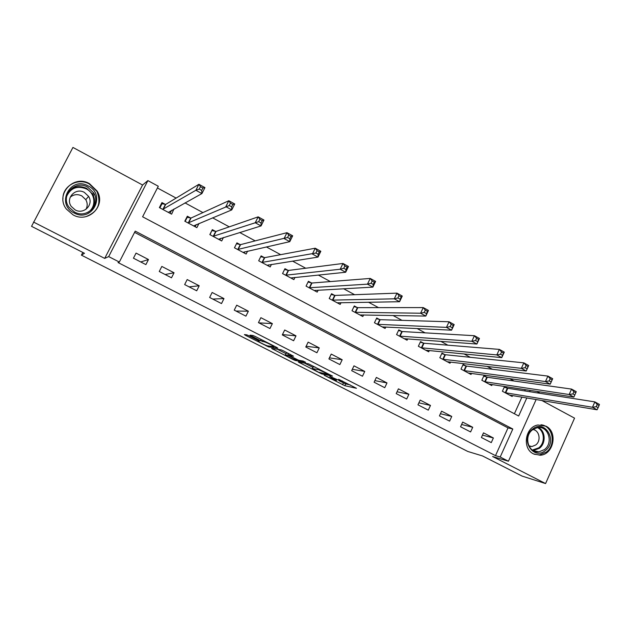 <?xml version="1.0" encoding="UTF-8"?>
<svg xmlns="http://www.w3.org/2000/svg" width="631" height="631" viewBox="0 0 631 631"><rect width="100%" height="100%" fill="white"/><g stroke="black" fill="none" stroke-linecap="round" stroke-linejoin="round"><path stroke-width="0.95" d="M324.176 375.248L344.841 385.715L356.46 388.294L338.65 379.294C341.773 380.919 342.941 381.716 342.168 381.676L329.753 376.384L336.339 380.438L335.345 380.233L324.176 375.248M73.125 214.911C88.348 223.666 106.339 205.651 97.15 191.098L89.492 183.66C73.582 174.164 54.881 194.529 66.373 209.082L73.125 214.911M533.558 453.918L540.152 455.227C553.616 454.754 558.159 431.856 545.941 426.17L537.935 424.994C525.15 426.801 521.837 448.633 533.558 453.918M249 335.787L246.753 334.832L244.41 334.58L245.711 335.432L268.546 346.876L277.861 348.202L276.607 347.358L255.279 336.473L252.999 335.495L250.002 335.179L260.351 340.645L264.239 341.828C266.03 342.081 275.747 347.066 273.736 346.695L267.607 345.843C265.919 345.607 256.438 340.764 258.284 341.071L259.246 341.197L257.969 340.354L249 335.787M33.498 222.041L104.691 258.402L142.574 185.017L72.936 147.433L31.55 226.332L84.483 253.283L81.407 255.153L467.831 451.48L482.534 455.945L522.121 476.097L545.578 483.567L492.598 456.513L508.428 461.229L500.194 457.018L495.501 455.637L118.013 262.535L119.33 262.046L108.682 256.596L147.891 180.6L158.294 186.248L142.598 216.788L518.666 416.018L526.814 397.924M104.691 258.402L108.682 256.596M298.313 362.028L321.629 373.899L332.545 376.1L308.52 363.842L298.313 362.028M293.084 359.544L271.598 348.422L281.016 349.795L283.319 350.789L293.533 356.192L289.495 355.545L290.694 356.341L298.818 360.301L303.156 361.042L305.617 362.304L295.324 360.506L293.084 359.544L293.281 359.134M545.578 483.567L574.549 418.148L541.753 400.448M495.501 455.637L508.018 427.897L134.584 232.374M493.379 437.969L483.504 432.858L481.39 437.512L491.281 442.607L493.379 437.969L482.47 435.13M472.722 427.282L462.697 422.092L460.559 426.769L470.592 431.943L472.722 427.282L461.592 424.505M451.757 416.436L441.59 411.175L439.421 415.876L449.603 421.129L451.757 416.436L440.399 413.739M430.484 405.433L420.167 400.093L417.967 404.826L428.299 410.15L430.484 405.433L418.889 402.838M408.904 394.265L398.429 388.846L396.197 393.602L406.687 399.013L408.904 394.265L397.041 391.796M386.992 382.93L376.36 377.425L374.104 382.22L384.752 387.702L386.992 382.93L374.861 380.611M364.757 371.422L353.967 365.838L351.672 370.657L362.478 376.226L364.757 371.422L352.319 369.293M342.183 359.741L331.228 354.078L328.901 358.921L339.872 364.576L342.183 359.741L329.421 357.848M319.262 347.886L308.141 342.128L305.783 347.011L316.92 352.753L319.262 347.886L306.138 346.277M295.994 335.85L284.691 330.005L282.302 334.911L293.62 340.74L295.994 335.85L282.459 334.596M272.363 323.624L260.887 317.685L258.458 322.622L269.95 328.546L272.363 323.624L258.939 322.867M248.362 311.201L236.704 305.175L234.243 310.136L245.916 316.155L248.362 311.201L236.002 311.051M223.981 298.589L212.142 292.469L209.642 297.461L221.505 303.574L223.981 298.589L212.726 299.055M199.215 285.78L187.186 279.557L184.654 284.581L196.698 290.788L199.215 285.78L189.103 286.876M174.053 272.758L161.828 266.432L159.257 271.496L171.498 277.806L174.053 272.758L165.117 274.517M148.482 259.53L136.059 253.102L133.449 258.197L145.887 264.61L148.482 259.53L140.76 261.96M514.091 381.021L509.611 378.592M492.361 369.253L487.029 366.366M470.3 357.312L464.085 353.952M447.884 345.181L440.769 341.332M425.12 332.86L417.075 328.506M401.994 320.343L392.987 315.468M378.505 307.628L368.496 302.21M354.63 294.709L343.603 288.738M330.376 281.576L318.284 275.029M305.719 268.23L292.539 261.1M280.653 254.664L266.353 246.918M255.176 240.868L239.709 232.5M229.266 226.852L212.6 217.829M202.922 212.592L185.017 202.898M176.128 198.087L157.419 187.959M514.399 413.755L521.908 397.096M524.7 390.912L525.284 389.619M507.127 388.089L504.477 386.669L502.386 391.259L512.151 396.489L512.585 395.519M486.643 377.078L483.953 375.634L481.839 380.256L491.738 385.557L492.212 384.531M465.852 365.909L463.13 364.442L460.985 369.088L471.034 374.467L471.538 373.371M444.768 354.575L442 353.084L439.831 357.761L450.021 363.219L450.566 362.044M423.369 343.075L420.562 341.568L418.361 346.269L428.701 351.806L429.293 350.544M401.647 331.401L398.8 329.871L396.568 334.596L407.066 340.219L407.705 338.863M379.602 319.554L376.715 318L374.451 322.756L385.107 328.459L385.809 326.984M357.233 307.526L354.291 305.948L351.995 310.736L362.817 316.525L363.59 314.916M334.509 295.316L331.527 293.715L329.208 298.526L340.188 304.41L341.04 302.635M311.446 282.925L308.417 281.292L306.059 286.135L317.212 292.106L318.174 290.142M288.028 270.336L284.952 268.68L282.562 273.554L293.888 279.62L294.969 277.411M264.239 257.551L261.116 255.87L258.694 260.777L270.194 266.937L271.433 264.421M240.08 244.568L236.909 242.864L234.448 247.794L246.137 254.048L247.581 251.138M215.542 231.38L212.324 229.645L209.823 234.606L221.694 240.963L223.421 237.516M190.609 217.979L187.336 216.22L184.804 221.213L196.864 227.665L198.994 223.461M165.283 204.365L161.954 202.575L159.383 207.599L171.632 214.161L173.935 209.019M82.819 252.439L81.407 255.153M142.574 185.017L147.891 180.6M536.823 391.386L539.213 392.687L539 393.152M500.194 457.018L512.814 429.017L135.223 231.127L119.33 262.046M536.153 399.502L508.428 461.229M529.622 391.685L530.214 390.376M508.018 427.897L512.814 429.017M174.188 209.153L171.364 210.707M339.194 380.793L345.693 383.924L350.134 384.886M304.568 363.14L312.858 367.36M318.339 372.148L329.437 374.727L318.663 369.711L312.306 368.504L318.339 372.148M313.063 366.934L315.185 367.053M289.526 355.474L287.933 354.661M286.001 353.675L277.356 349.266M285.417 354.882C283.398 354.488 292.926 359.347 294.622 359.575L296.933 359.978L295.75 359.189L287.657 355.245L285.417 354.882L286.206 353.257M286.308 353.052L288.391 353.376M260.5 340.346L262.685 341.521M272.166 345.417L273.018 345.528M250.215 335.424L251.335 336M509.509 395.069L597.084 409.795L592.47 407.271L594.844 401.884L507.797 388.27L504.24 387.189M597.218 404.526L594.844 401.884L599.45 404.416L599.064 405.544L597.218 404.526L596.263 406.687L598.109 407.705L599.064 405.544M596.263 406.687L592.47 407.271L505.045 392.679M598.109 407.705L597.084 409.795M489.064 384.121L573.855 397.08L569.162 394.517L571.576 389.098L487.306 377.251L483.701 376.179M573.91 391.733L571.576 389.098L576.261 391.67L575.787 392.766L573.91 391.733L572.94 393.902L574.817 394.935L575.787 392.766M572.94 393.902L569.162 394.517L484.529 381.7M574.817 394.935L573.855 397.08M468.312 373.016L550.232 384.161L545.46 381.55L547.913 376.092L466.506 366.075L462.87 365.01M550.2 378.718L547.913 376.092L552.677 378.71L550.232 384.161L552.109 379.767L550.2 378.718L549.222 380.903L551.131 381.952M549.222 380.903L545.46 381.55L463.714 370.555M552.109 379.767L552.677 378.71M447.269 361.744L526.207 371.012L521.348 368.354L523.84 362.857L445.399 354.732L441.724 353.675M526.088 365.475L523.84 362.857L528.683 365.523L526.207 371.012L528.029 366.54L526.088 365.475L525.087 367.676L527.035 368.741M525.087 367.676L521.348 368.354L442.599 359.244M528.029 366.54L528.683 365.523M502.513 355.308L503.53 353.084L501.55 352.003L500.533 354.22L502.513 355.308L501.755 357.635L496.818 354.93L499.35 349.4L504.279 352.114L501.755 357.635L425.957 350.244M501.55 352.003L499.35 349.4L423.993 343.225L420.27 342.176M500.533 354.22L496.818 354.93L421.169 347.768M503.53 353.084L504.279 352.114M532.603 429.064C545.01 418.81 558.206 441.282 545.334 450.55C533.037 460.961 519.55 438.387 532.603 429.064M544.372 449.627C553.923 442.899 548.094 425.057 537.155 427.684L532.596 429.758C523.336 436.195 528.328 453.508 538.921 451.859L544.372 449.627M529.046 446.259L531.917 446.551L535.664 445.005C541.398 440.959 539.481 430.232 532.887 429.537M534.197 454.225L539.371 454.919L546.272 452.127C556.51 444.863 552.803 425.609 540.956 424.781M74.095 212.955C55.465 204.097 70.475 175.647 88.237 185.956C106.576 194.845 91.937 223.003 74.095 212.955M87.614 187.084C74.963 179.551 60.071 195.634 69.063 207.268L74.537 212.055C86.762 219.107 101.197 204.531 93.68 192.889L87.614 187.084M70.199 197.227C73.646 194.356 77.487 193.891 81.722 195.839L85.792 199.688C87.599 202.953 87.646 206.179 85.934 209.366M84.388 192.408C75.546 187.186 65.143 198.308 71.303 206.479L75.207 209.934C83.828 214.919 94.003 204.547 88.585 196.375L84.388 192.408M85.84 216.654C98.002 211.977 101.686 203.537 96.882 191.335L89.279 183.968C77.873 177.335 62.232 186.192 62.95 199.057M99.501 199.727L99.193 199.254M404.226 338.697L476.886 344.029L471.862 341.276L474.425 335.708L402.255 331.543L398.5 330.502M476.586 338.295L474.425 335.708L479.45 338.461L476.886 344.029L478.598 339.399L476.586 338.295L475.553 340.527L477.572 341.631M475.553 340.527L471.862 341.276L399.423 336.126M478.598 339.399L479.45 338.461M382.228 326.921L451.575 330.179L446.456 327.379L449.067 321.771L380.201 319.68L376.399 318.663M451.173 324.342L449.067 321.771L454.178 324.579L451.575 330.179L453.224 325.462L451.173 324.342L450.132 326.59L452.182 327.71M450.132 326.59L446.456 327.379L377.346 324.31M453.224 325.462L454.178 324.579M359.891 314.964L425.807 316.076L420.601 313.228L423.251 307.581L357.809 307.644L353.959 306.642M425.31 310.136L423.251 307.581L428.457 310.436L425.807 316.076L427.4 311.288L425.31 310.136L424.245 312.408L426.335 313.552M424.245 312.408L420.601 313.228L354.938 312.306M427.4 311.288L428.457 310.436M337.79 303.125L338.003 302.683M337.222 302.817L399.581 301.728L394.28 298.826L396.978 293.139L335.077 295.426L331.18 294.44M398.981 295.679L396.978 293.139L402.27 296.049L399.581 301.728L401.103 296.846L398.981 295.679L397.901 297.966L400.022 299.126M397.901 297.966L394.28 298.826L332.19 300.127M401.103 296.846L402.27 296.049M314.916 290.883L315.2 290.307M314.199 290.497L372.882 287.121L367.479 284.163L370.223 278.437L311.99 283.019L308.054 282.049M372.172 280.961L370.223 278.437L375.611 281.402L372.882 287.121L373.236 284.447L374.333 282.152L372.172 280.961L371.075 283.256L373.236 284.447M371.075 283.256L367.479 284.163L309.095 287.76M374.333 282.152L375.611 281.402M291.696 278.445L292.058 277.703M290.82 277.979L345.685 272.245L340.188 269.232L342.98 263.466L288.556 270.423L284.565 269.476M344.873 265.974L342.98 263.466L348.47 266.479L345.685 272.245L345.962 269.492L347.074 267.181L344.873 265.974L343.753 268.285L345.962 269.492M343.753 268.285L340.188 269.232L285.638 275.203M347.074 267.181L348.47 266.479M268.12 265.817L268.585 264.87M267.087 265.265L317.992 257.093L312.392 254.025L315.232 248.212L264.752 257.629L260.706 256.707M317.062 250.704L315.232 248.212L320.824 251.288L317.992 257.093L318.174 254.261L319.31 251.935L317.062 250.704L315.926 253.031L318.174 254.261M315.926 253.031L261.818 262.449M319.31 251.935L320.824 251.288M244.165 252.999L244.781 251.769M234.487 247.809L236.459 243.763M242.974 252.361L289.787 241.657L284.084 238.534L286.971 232.681L240.577 244.631L236.515 243.755M288.738 235.15L286.971 232.681L292.666 235.813L289.787 241.657L289.866 238.747L291.025 236.404L288.738 235.15L287.578 237.493L289.866 238.747M287.578 237.493L237.627 249.497M291.025 236.404L292.666 235.813M219.848 239.977L220.653 238.368M210.013 234.708L211.779 230.725M218.484 239.244L261.045 225.93L255.232 222.751L258.174 216.851L216.015 231.435L212.063 230.623M259.869 219.296L258.174 216.851L263.971 220.045L261.045 225.93L261.029 222.94L262.204 220.574L259.869 219.296L258.694 221.662L261.029 222.94M258.694 221.662L213.049 236.333M262.204 220.574L263.971 220.045M195.137 226.742L196.225 224.604M185.143 221.394L187.233 217.285L186.658 217.553M193.599 225.922L231.758 209.902L225.835 206.668L228.824 200.729L191.059 218.018L187.233 217.285M230.457 203.15L228.824 200.729L234.74 203.979L231.758 209.902L231.64 206.834L232.831 204.452L230.457 203.15L229.258 205.532L231.64 206.834M229.258 205.532L188.077 222.964M232.831 204.452L234.74 203.979M170.039 213.302L171.561 210.328M159.888 207.867L162.001 203.734L161.063 204.318M168.319 212.387L201.912 193.575L195.87 190.27L198.915 184.291L165.708 204.389L162.001 203.734M200.477 186.689L198.915 184.291L204.941 187.604L201.912 193.575L201.683 190.412L202.898 188.014L200.477 186.689L199.262 189.087L201.683 190.412M199.262 189.087L195.87 190.27L162.711 209.382M202.898 188.014L204.941 187.604M345.693 383.924L344.841 385.715M343.422 382.946L342.57 384.744M321.952 373.236L321.629 373.899M299.709 362.273L299.465 362.793M319.01 369.001L318.663 369.711M313.205 366.682L312.329 368.504M273.113 348.643L272.821 349.235M290.118 354.259L289.495 355.545M295.687 359.765L295.324 360.506L295.687 359.765M288.525 353.439L287.649 355.245L288.533 353.447M258.497 340.637L258.284 341.071M264.476 341.174L264.16 341.813M262.606 341.616L263.159 340.495L262.638 341.623M260.974 339.383L260.351 340.645M251.659 335.353L251.319 336.039M268.546 346.876L268.956 346.033L268.561 346.876M266.534 345.504L266.329 345.922M246.043 334.753L245.711 335.432M507.797 388.27L505.715 392.868M507.332 388.152L505.25 392.742M487.306 377.251L485.192 381.873M486.84 377.141L484.726 381.755M466.506 366.075L464.369 370.72M466.057 365.972L463.911 370.61M445.399 354.732L443.23 359.41M444.958 354.63L442.796 359.307M423.993 343.225L421.792 347.926M423.559 343.13L421.358 347.831M538.409 427.534C545.602 430.965 546.154 443.427 539.331 448.333L533.116 450.581L538.921 451.859M532.312 450.061L538.669 447.884C545.389 443.065 544.663 430.728 537.462 427.629M68.148 192.337C73.141 186.492 79.301 185.167 86.628 188.369L92.623 194.111C95.581 199.869 95.107 205.209 91.203 210.139M87.733 212.434C96.535 207.544 95.699 193.425 86.321 188.89C77.29 185.419 70.743 187.864 66.697 196.225M402.255 331.543L400.03 336.268M401.837 331.456L399.612 336.181M380.201 319.68L377.937 324.437M379.791 319.601L377.535 324.358M357.809 307.644L355.513 312.432M357.414 307.581L355.119 312.361M335.077 295.426L332.75 300.238L335.061 295.426M334.69 295.363L332.371 300.175M311.99 283.019L309.632 287.862M311.619 282.964L309.269 287.807M288.556 270.423L286.166 275.297M288.201 270.376L285.811 275.242M264.752 257.629L262.322 262.528M264.405 257.59L261.983 262.488M240.577 244.631L238.116 249.56M240.245 244.607L237.784 249.529M216.015 231.435L213.515 236.396M215.699 231.411L213.207 236.373M191.059 218.018L188.527 223.011M190.767 218.01L188.235 222.995M165.708 204.389L163.137 209.413M165.432 204.397L162.861 209.413M336.686 379.712L336.457 380.193M342.499 380.99L342.294 381.416M313.181 366.682L312.306 368.504M264.547 341.205L264.239 341.828M531.917 446.551L528.794 445.746M94.358 194.214L93.293 195.429M90.73 210.549C95.005 205.556 95.636 200.082 92.623 194.111L93.68 192.889M88.585 196.375L85.792 199.688M311.959 283.019L309.6 287.862M288.501 270.423L286.111 275.297M264.681 257.629L262.259 262.535M240.49 244.639L238.029 249.568M215.92 231.443L213.42 236.404M190.948 218.034L188.417 223.027M165.59 204.412L163.019 209.437"/></g></svg>
